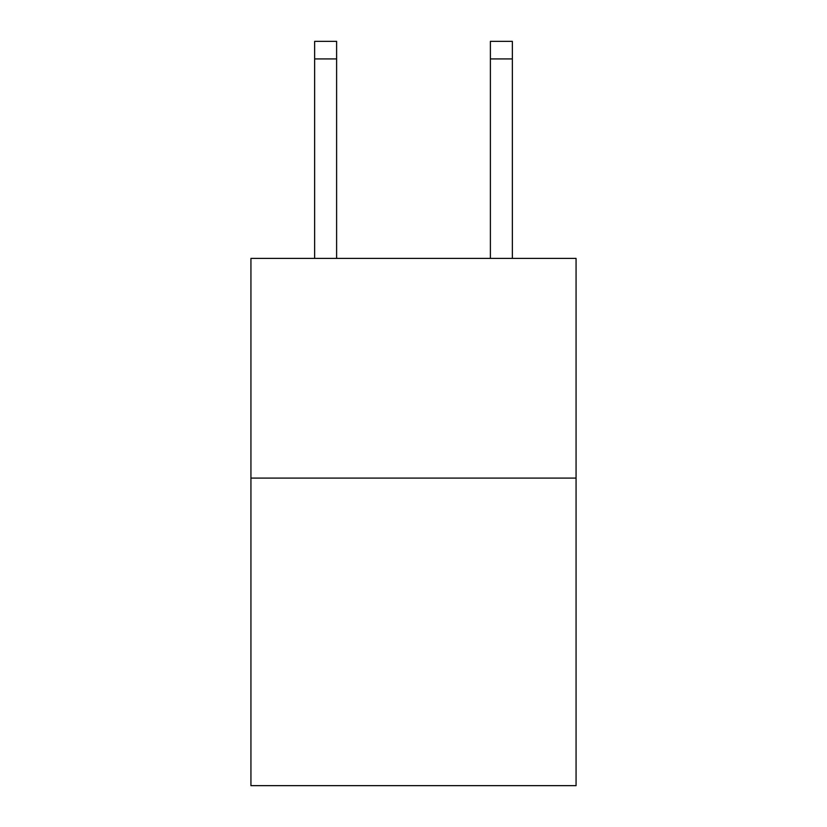 <?xml version="1.0" encoding="UTF-8"?>
<svg xmlns="http://www.w3.org/2000/svg" width="827" height="827" viewBox="0 0 827 827"><rect width="100%" height="100%" fill="white"/><g stroke="black" fill="none" stroke-linecap="round" stroke-linejoin="round"><path stroke-width="1.24" d="M576.068 478.089L576.068 785.65L250.932 785.65L250.932 258.396L576.068 258.396L576.068 478.089L250.932 478.089M336.61 41.35L314.642 41.35L336.61 41.35L314.642 41.35L336.61 41.35L314.642 41.35L336.61 41.35L314.642 41.35L336.61 41.35L314.642 41.35L336.61 41.35L336.61 58.924L314.642 58.924L314.642 41.35L336.61 41.35L314.642 41.35M336.61 258.396L336.61 58.924M314.642 258.396L314.642 58.924M512.358 258.396L512.358 41.35L490.39 41.35L490.39 258.396M490.39 58.924L512.358 58.924"/></g></svg>
